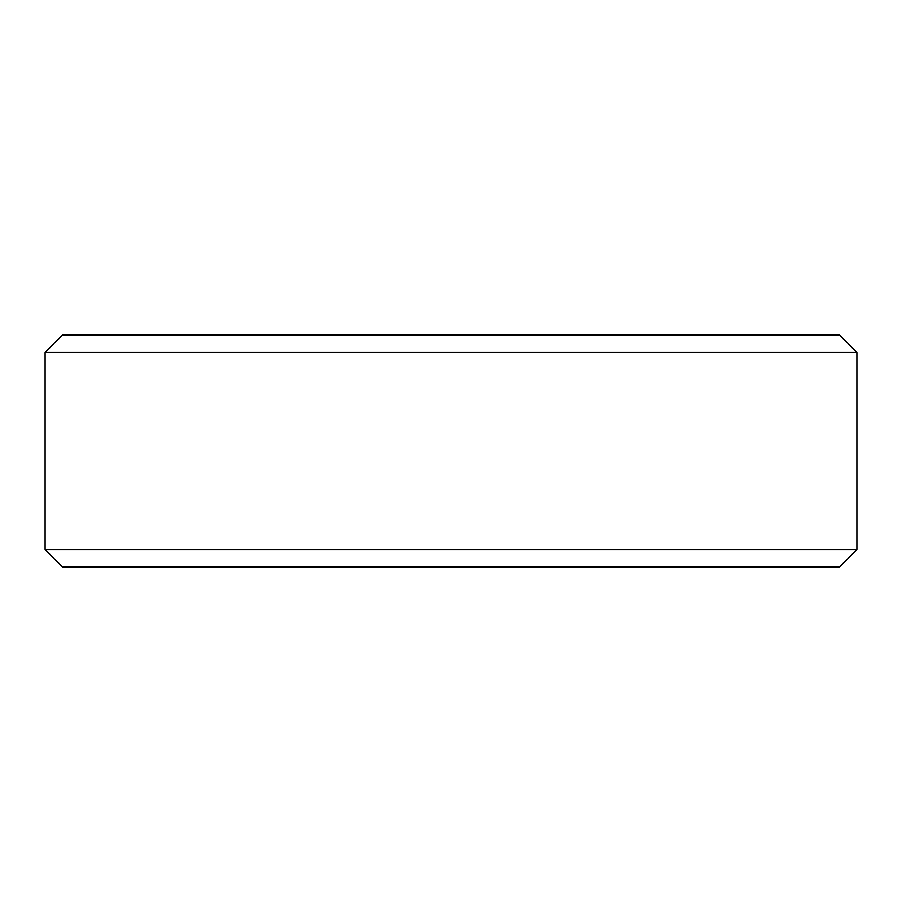 <?xml version="1.0" encoding="UTF-8"?>
<svg xmlns="http://www.w3.org/2000/svg" width="902" height="902" viewBox="0 0 902 902"><rect width="100%" height="100%" fill="white"/><g stroke="black" fill="none" stroke-linecap="round" stroke-linejoin="round"><path stroke-width="1.35" d="M856.9 549.577L839.503 566.975L62.497 566.975L45.1 549.577L856.9 549.577L856.9 352.423L45.1 352.423L62.497 335.025L839.503 335.025L856.9 352.423M45.1 549.577L45.1 352.423"/></g></svg>
